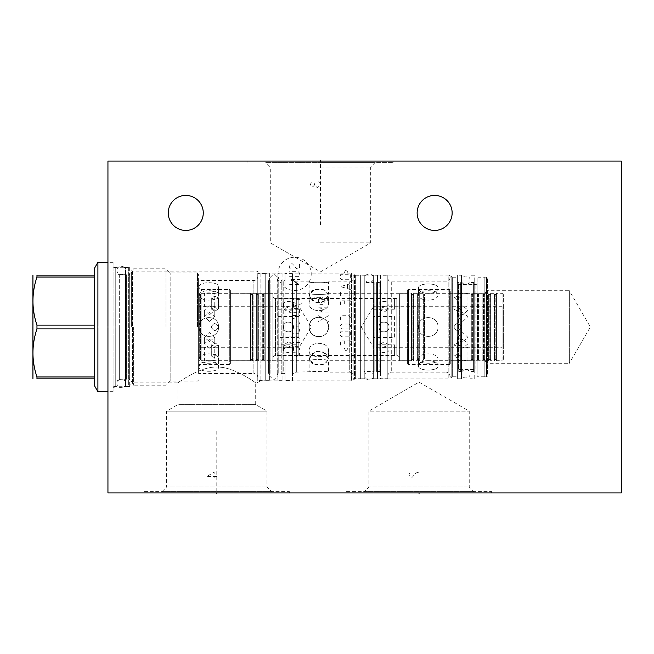 <?xml version="1.0" encoding="UTF-8"?>
<svg xmlns="http://www.w3.org/2000/svg" width="654" height="654" viewBox="0 0 654 654"><rect width="100%" height="100%" fill="white"/><g stroke="black" fill="none" stroke-linecap="round" stroke-linejoin="round"><path stroke-width="0.49" stroke-dasharray="3.27 2.45" d="M107.943 161.08L621.3 161.08L621.3 492.92L107.943 492.92L107.943 161.08M320.485 161.08L393.079 161.08L320.485 161.08L320.485 161.718L320.485 161.08M107.943 262.123L107.943 391.877L107.943 262.123L113.085 262.123L113.085 391.877L113.085 262.123M434.64 195.423A17.503 17.503 0 0 0 417.138 212.934A17.503 17.503 0 0 0 434.64 230.437A17.503 17.503 0 0 0 452.143 212.934A17.503 17.503 0 0 0 434.64 195.423M185.761 195.423A17.503 17.503 0 0 0 168.258 212.934A17.503 17.503 0 0 0 185.761 230.437A17.503 17.503 0 0 0 203.263 212.934A17.503 17.503 0 0 0 185.761 195.423M346.457 492.92L491.636 492.92L346.457 492.92L346.457 491.595L491.636 491.595L491.636 492.92M144.199 492.92L289.379 492.92L144.199 492.92L144.199 491.595L289.379 491.595L289.379 492.92M346.457 491.595L491.636 491.595M364.294 491.595L473.798 491.595L469.237 487.026L469.237 411.121L419.042 382.14L368.856 411.121L469.237 411.121L368.856 411.121L368.856 487.026L469.237 487.026L368.856 487.026L364.294 491.595L473.798 491.595M144.199 491.595L289.379 491.595M271.541 491.595L162.037 491.595L271.541 491.595L266.979 487.026L266.979 411.121L255.698 404.605L255.698 382.876L256.94 382.876L260.079 381.061A1.66 1.66 0 0 1 260.905 380.841L351.599 380.841L354.517 379.156A1.66 1.66 0 0 1 355.351 378.936L448.824 378.936L451.816 377.203A1.66 1.66 0 0 1 452.65 376.982L486.576 376.982L487.402 376.156L487.402 277.844L487.402 376.156M162.037 491.595L166.598 487.026L266.979 487.026L166.598 487.026L166.598 411.121L266.979 411.121L166.598 411.121L177.88 404.605L255.698 404.605L177.88 404.605L177.88 382.876C175.264 384.724 199.462 366.224 216.785 367.098C234.116 366.224 258.314 384.724 255.698 382.876C258.314 384.724 234.116 366.224 216.785 367.098C199.454 366.224 175.264 384.724 177.88 382.876L132.541 382.876L132.541 271.124L256.94 271.124L256.94 382.876L256.94 271.124L260.079 272.939A1.66 1.66 0 0 0 260.905 273.159L351.599 273.159L351.599 380.841L351.599 273.159L354.517 274.844A1.66 1.66 0 0 0 355.351 275.064L448.824 275.064L448.824 378.936L448.824 275.064L451.816 276.797A1.66 1.66 0 0 0 452.65 277.018L486.576 277.018L486.576 376.982L486.576 277.018L487.402 277.844M132.541 271.124L132.541 382.876L128.683 386.735L128.683 267.265L132.541 271.124M128.683 267.265L128.683 386.735L115.243 386.735L115.243 267.265L128.683 267.265M115.243 267.265L115.243 386.735L113.085 387.977L113.085 266.023L115.243 267.265M113.085 266.023L113.085 387.977M107.943 391.877L113.085 391.877M487.402 290.703L487.402 363.297L487.402 290.703L569.364 290.703L569.364 363.297L590.325 327L569.364 290.703L569.364 363.297L487.402 363.297M320.485 162.405L393.079 162.405L265.737 162.405L375.241 162.405L320.485 162.405L320.485 224.624M320.485 166.974L370.679 166.974L320.485 166.974M320.485 242.879L370.679 242.879L320.485 242.879M373.663 337.472L373.663 316.528L373.663 337.472L394.403 337.472L394.403 316.528L373.663 316.528M272.865 295.894L272.865 358.106L272.865 295.894A2.575 2.575 0 0 0 275.44 298.461L275.44 355.539L275.44 298.461L396.815 298.461L396.815 355.539L396.815 298.461A2.575 2.575 0 0 0 399.381 295.894L399.381 358.106L399.381 295.894M272.865 358.106A2.575 2.575 180 0 1 275.44 355.539L396.815 355.539A2.575 2.575 180 0 1 399.381 358.106M278.097 316.528L298.837 316.528L298.837 337.472L278.097 337.472L278.097 316.528L278.097 337.472M278.097 355.228L298.837 355.228L298.837 344.756L278.097 344.756L278.097 355.228L278.097 344.756M278.097 309.244L298.837 309.244L298.837 298.772L278.097 298.772L278.097 309.244L278.097 298.772M373.663 355.228L394.403 355.228L394.403 344.756L373.663 344.756L373.663 355.228L373.663 344.756M373.663 309.244L394.403 309.244L394.403 298.772L373.663 298.772L373.663 309.244L373.663 298.772M399.381 360.681L399.381 293.319L399.381 360.681L411.497 360.681L411.497 293.319L411.497 360.681M399.381 293.319L411.497 293.319M411.497 360.101L411.497 293.899L411.497 360.101A0.58 0.58 0 0 1 412.077 359.52L412.077 294.48A0.58 0.58 0 0 1 411.497 293.899M412.903 294.48L412.077 294.48L412.077 359.52L412.903 359.52L412.903 294.48A0.58 0.58 0 0 0 413.483 293.899L413.483 360.101A0.58 0.58 0 0 0 412.903 359.52L412.903 294.48M413.483 360.101L413.483 293.899M413.483 360.681L413.483 293.319L413.483 360.681L417.301 360.681L417.301 293.319L417.301 360.681M413.483 293.319L417.301 293.319M417.301 360.101L417.301 293.899L417.301 360.101A0.58 0.58 0 0 1 417.881 359.52L417.881 294.48A0.58 0.58 0 0 1 417.301 293.899M418.715 294.48L417.881 294.48L417.881 359.52L418.715 359.52L418.715 294.48A0.58 0.58 0 0 0 419.296 293.899L419.296 360.101A0.58 0.58 0 0 0 418.715 359.52L418.715 294.48M419.296 360.101L419.296 293.899M419.296 360.681L419.296 293.319L419.296 360.681L423.105 360.681L423.105 293.319L423.105 360.681M419.296 293.319L423.105 293.319M423.105 360.101L423.105 293.899L423.105 360.101A0.58 0.58 0 0 1 423.686 359.52L423.686 294.48A0.58 0.58 0 0 1 423.105 293.899M424.52 294.48L423.686 294.48L423.686 359.52L424.52 359.52L424.52 294.48A0.58 0.58 0 0 0 425.1 293.899L425.1 360.101A0.58 0.58 0 0 0 424.52 359.52L424.52 294.48M425.1 360.101L425.1 293.899M425.1 360.681L425.1 293.319L425.1 360.681L457.579 360.681C457.26 360.24 468.264 360.24 467.945 360.681L471.223 360.681L471.223 293.319L471.223 360.681M425.1 293.319L457.579 293.319L457.579 306.26C457.269 306.971 468.264 306.971 467.945 306.26C468.264 306.971 457.269 306.971 457.579 306.26L373.745 306.26L373.745 347.74L457.579 347.74C457.269 347.029 468.264 347.029 467.945 347.74C468.264 347.029 457.269 347.029 457.579 347.74L457.579 360.681C457.26 360.24 468.264 360.24 467.945 360.681L467.945 347.74L502.084 347.74L502.084 306.26L502.084 347.74L503.335 348.983L503.335 305.017L502.084 306.26L467.945 306.26L467.945 293.319L471.223 293.319M467.945 293.319C468.264 293.76 457.26 293.76 457.579 293.319C457.26 293.76 468.264 293.76 467.945 293.319M457.457 354.215L453.884 356.168L457.457 357.787L461.021 356.168L457.457 354.215L461.021 356.168L457.457 357.787L453.884 356.168L457.457 354.215M453.884 327C456.263 322.397 458.642 322.397 461.021 327C458.642 331.603 456.263 331.603 453.884 327C456.263 331.603 458.642 331.603 461.021 327C458.642 322.397 456.263 322.397 453.884 327C456.263 331.603 458.642 331.603 461.021 327C458.642 322.397 456.263 322.397 453.884 327C456.263 322.397 458.642 322.397 461.021 327C458.642 331.603 456.263 331.603 453.884 327M457.457 296.213L453.884 297.832L457.457 299.785L461.021 297.832L457.457 296.213L461.021 297.832L457.457 299.785L453.884 297.832L457.457 296.213M462.762 339.148L457.579 343.841L462.762 348.132L467.945 343.841L462.762 339.148L467.945 343.841L462.762 348.132L457.579 343.841L462.762 339.148M462.762 305.868L457.579 310.159L462.762 314.852L467.945 310.159L462.762 305.868L467.945 310.159L462.762 314.852L457.579 310.159L462.762 305.868M384.037 346.931L389.032 344.96L384.037 341.936L379.034 344.96L384.037 346.931M384.037 312.064L389.032 309.04L384.037 307.069L379.034 309.04L384.037 312.064M457.457 346.481L461.021 344.96L457.457 342.909L453.884 344.96L457.457 346.481L453.884 344.96L457.457 342.909L461.021 344.96L457.457 346.481M457.457 311.091L461.021 309.04L457.457 307.519L453.884 309.04L457.457 311.091L453.884 309.04L457.457 307.519L461.021 309.04L457.457 311.091M462.762 341.527L467.945 337.366L462.762 332.551L457.579 337.366L462.762 341.527L457.579 337.366L462.762 332.551L467.945 337.366L462.762 341.527M462.762 321.449L467.945 316.634L462.762 312.473L457.579 316.634L462.762 321.449L457.579 316.634L462.762 312.473L467.945 316.634L462.762 321.449M373.745 306.26L373.745 347.74L361.286 327L373.745 306.26M389.032 327C389.334 333.458 378.731 333.442 379.034 327C378.731 320.55 389.334 320.55 389.032 327A4.995 4.995 0 0 0 384.037 322.005A4.995 4.995 0 0 0 379.034 327A4.995 4.995 0 0 0 384.037 331.995A4.995 4.995 0 0 0 389.032 327M503.335 359.43L503.335 294.57L503.335 359.43L502.084 360.681L502.084 293.319L502.084 360.681L496.443 360.681L496.443 293.319L502.084 293.319L503.335 294.57M503.335 305.017L503.335 348.983M496.443 293.319L496.443 360.681M496.443 293.899L496.443 360.101L496.443 293.899A0.58 0.58 0 0 1 495.863 294.48L495.037 294.48A0.58 0.58 0 0 1 494.457 293.899L494.457 360.101L494.457 293.899M496.443 360.101A0.58 0.58 0 0 0 495.863 359.52L495.037 359.52A0.58 0.58 0 0 0 494.457 360.101M494.457 360.681L494.457 293.319L494.457 360.681L490.639 360.681L490.639 293.319L494.457 293.319M490.639 293.319L490.639 360.681M490.639 293.899L490.639 360.101L490.639 293.899A0.58 0.58 0 0 1 490.059 294.48L489.225 294.48A0.58 0.58 0 0 1 488.644 293.899L488.644 360.101L488.644 293.899M490.639 360.101A0.58 0.58 0 0 0 490.059 359.52L489.225 359.52A0.58 0.58 0 0 0 488.644 360.101M488.644 360.681L488.644 293.319L488.644 360.681L484.835 360.681L484.835 293.319L488.644 293.319M484.835 293.319L484.835 360.681M484.835 293.899L484.835 360.101L484.835 293.899A0.58 0.58 0 0 1 484.254 294.48L483.42 294.48A0.58 0.58 0 0 1 482.84 293.899L482.84 360.101L482.84 293.899M484.835 360.101A0.58 0.58 0 0 0 484.254 359.52L483.42 359.52A0.58 0.58 0 0 0 482.84 360.101M482.84 360.681L482.84 293.319L482.84 360.681L479.022 360.681L479.022 293.319L482.84 293.319M479.022 293.319L479.022 360.681M479.022 293.899L479.022 360.101L479.022 293.899A0.58 0.58 0 0 1 478.442 294.48L477.616 294.48A0.58 0.58 0 0 1 477.036 293.899L477.036 360.101L477.036 293.899M479.022 360.101A0.58 0.58 0 0 0 478.442 359.52L477.616 359.52A0.58 0.58 0 0 0 477.036 360.101M477.036 360.681L477.036 293.319L477.036 360.681L473.218 360.681L473.218 293.319L477.036 293.319M473.218 293.319L473.218 360.681M473.218 293.899L473.218 360.101L473.218 293.899A0.58 0.58 0 0 1 472.638 294.48L471.804 294.48A0.58 0.58 0 0 1 471.223 293.899L471.223 360.101L471.223 293.899M473.218 360.101A0.58 0.58 0 0 0 472.638 359.52L471.804 359.52A0.58 0.58 0 0 0 471.223 360.101M394.403 316.528L394.403 337.472M384.037 347.495A4.995 2.502 0 0 1 389.032 349.988A4.995 2.502 0 0 1 384.037 352.49A4.995 2.502 0 0 1 379.034 349.988A4.995 2.502 0 0 1 384.037 347.495M394.403 355.228L394.403 344.756M384.037 301.51A4.995 2.502 180 0 1 389.032 304.012A4.995 2.502 180 0 1 384.037 306.505A4.995 2.502 180 0 1 379.034 304.012A4.995 2.502 180 0 1 384.037 301.51M394.403 309.244L394.403 298.772M298.837 355.228L298.837 344.756M288.463 347.495A4.995 2.502 0 0 1 293.466 349.988A4.995 2.502 0 0 1 288.463 352.49A4.995 2.502 0 0 1 283.468 349.988A4.995 2.502 0 0 1 288.463 347.495M288.463 346.931L293.466 344.96L288.463 341.936L283.468 344.96L288.463 346.931M198.62 347.74L198.62 306.26L198.62 347.74L204.383 347.74C204.073 347.029 215.068 347.029 214.757 347.74C215.068 347.029 204.073 347.029 204.383 347.74L204.383 360.681C204.064 360.24 215.076 360.24 214.757 360.681L250.556 360.681L250.556 293.319L250.556 360.681M201.105 293.319L204.383 293.319C204.064 293.76 215.076 293.76 214.757 293.319L214.757 306.26C215.068 306.971 204.073 306.971 204.383 306.26C204.073 306.971 215.068 306.971 214.757 306.26L298.837 306.26L298.837 347.74L298.837 306.26L311.296 327L298.837 347.74L214.757 347.74L214.757 360.681C215.076 360.24 204.064 360.24 204.383 360.681L201.105 360.681L201.105 293.319L201.105 360.681M250.556 293.319L214.757 293.319C215.076 293.76 204.064 293.76 204.383 293.319L204.383 306.26L198.62 306.26M288.463 312.064L293.466 309.04L288.463 307.069L283.468 309.04L288.463 312.064M214.88 346.481L218.444 344.96L214.88 342.909L211.316 344.96L214.88 346.481L211.316 344.96L214.88 342.909L218.444 344.96L214.88 346.481M211.316 327C213.694 331.603 216.065 331.603 218.444 327C216.065 322.397 213.694 322.397 211.316 327C213.694 322.397 216.065 322.397 218.444 327C216.065 331.603 213.694 331.603 211.316 327C213.694 331.603 216.065 331.603 218.444 327C216.065 322.397 213.694 322.397 211.316 327C213.694 322.397 216.065 322.397 218.444 327C216.065 331.603 213.694 331.603 211.316 327M214.88 311.091L218.444 309.04L214.88 307.519L211.316 309.04L214.88 311.091L211.316 309.04L214.88 307.519L218.444 309.04L214.88 311.091M209.574 341.527L214.757 337.366L209.574 332.551L204.383 337.366L209.574 341.527L204.383 337.366L209.574 332.551L214.757 337.366L209.574 341.527M209.574 321.449L214.757 316.634L209.574 312.473L204.383 316.634L209.574 321.449L204.383 316.634L209.574 312.473L214.757 316.634L209.574 321.449M293.466 327C293.769 333.45 283.166 333.45 283.468 327C283.166 320.542 293.769 320.558 293.466 327A4.995 4.995 0 0 0 288.463 322.005A4.995 4.995 0 0 0 283.468 327A4.995 4.995 0 0 0 288.463 331.995A4.995 4.995 0 0 0 293.466 327M214.88 357.787L211.316 356.168L214.88 354.215L218.444 356.168L214.88 357.787L218.444 356.168L214.88 354.215L211.316 356.168L214.88 357.787M214.88 299.785L211.316 297.832L214.88 296.213L218.444 297.832L214.88 299.785L218.444 297.832L214.88 296.213L211.316 297.832L214.88 299.785M209.574 348.132L204.383 343.841L209.574 339.148L214.757 343.841L209.574 348.132L214.757 343.841L209.574 339.148L204.383 343.841L209.574 348.132M209.574 314.852L204.383 310.159L209.574 305.868L214.757 310.159L209.574 314.852L214.757 310.159L209.574 305.868L204.383 310.159L209.574 314.852M250.556 293.899L250.556 360.101L250.556 293.899A0.58 0.58 0 0 0 251.136 294.48L251.962 294.48A0.58 0.58 0 0 0 252.542 293.899L252.542 360.101L252.542 293.899M250.556 360.101A0.58 0.58 0 0 1 251.136 359.52L251.962 359.52A0.58 0.58 0 0 1 252.542 360.101M252.542 360.681L252.542 293.319L252.542 360.681L256.36 360.681L256.36 293.319L256.36 360.681M252.542 293.319L256.36 293.319M256.36 293.899L256.36 360.101L256.36 293.899A0.58 0.58 0 0 0 256.94 294.48L257.774 294.48A0.58 0.58 0 0 0 258.355 293.899L258.355 360.101L258.355 293.899M256.36 360.101A0.58 0.58 0 0 1 256.94 359.52L257.774 359.52A0.58 0.58 0 0 1 258.355 360.101M258.355 360.681L258.355 293.319L258.355 360.681L262.164 360.681L262.164 293.319L262.164 360.681M258.355 293.319L262.164 293.319M262.164 293.899L262.164 360.101L262.164 293.899A0.58 0.58 0 0 0 262.744 294.48L263.578 294.48A0.58 0.58 0 0 0 264.159 293.899L264.159 360.101L264.159 293.899M262.164 360.101A0.58 0.58 0 0 1 262.744 359.52L263.578 359.52A0.58 0.58 0 0 1 264.159 360.101M264.159 360.681L264.159 293.319L264.159 360.681L272.865 360.681L272.865 293.319L272.865 360.681M264.159 293.319L272.865 293.319M201.105 360.101L201.105 293.899L201.105 360.101A0.58 0.58 0 0 0 200.525 359.52L200.525 294.48A0.58 0.58 0 0 0 201.105 293.899M199.699 294.48L200.525 294.48L200.525 359.52L199.699 359.52L199.699 294.48A0.58 0.58 0 0 1 199.118 293.899L199.118 360.101A0.58 0.58 0 0 1 199.699 359.52L199.699 294.48M199.118 360.101L199.118 293.899M199.118 360.681L199.118 293.319L199.118 360.681L198.62 360.681L198.62 293.319L199.118 293.319M198.62 364.499L198.62 289.501L198.62 364.499L229.317 364.499L229.317 289.501L198.62 289.501M198.62 293.319L198.62 360.681M199.118 327C198.53 314.476 219.115 314.476 218.534 327C219.115 339.524 198.53 339.524 199.118 327C198.53 339.524 219.115 339.524 218.534 327C219.115 314.476 198.53 314.476 199.118 327C198.53 314.476 219.123 314.476 218.534 327C219.123 339.524 198.53 339.524 199.118 327C198.53 339.524 219.123 339.524 218.534 327C219.123 314.476 198.53 314.476 199.118 327M199.118 294.529C198.538 289.46 219.115 289.46 218.534 294.529C219.115 301.984 198.53 301.984 199.118 294.529C198.53 301.984 219.115 301.984 218.534 294.529C219.115 289.46 198.538 289.46 199.118 294.529L199.118 286.697C198.53 281.392 219.123 281.392 218.534 286.697C219.123 293.916 198.53 293.916 199.118 286.697C198.53 293.916 219.123 293.916 218.534 286.697C219.123 281.392 198.53 281.392 199.118 286.697L199.118 294.529M199.118 359.471C198.53 352.016 219.115 352.016 218.534 359.471C219.115 364.54 198.538 364.54 199.118 359.471C198.538 364.54 219.115 364.54 218.534 359.471C219.115 352.016 198.53 352.016 199.118 359.471L199.118 367.303C198.53 360.084 219.123 360.084 218.534 367.303C219.123 372.608 198.53 372.608 199.118 367.303C198.53 372.608 219.123 372.608 218.534 367.303C219.123 360.084 198.53 360.084 199.118 367.303L199.118 359.471M230.396 363.42A1.079 1.079 0 0 1 229.317 364.499L229.317 289.501A1.079 1.079 0 0 1 230.396 290.58L230.396 363.42L230.396 290.58M230.396 360.714L230.396 293.286L230.396 360.714L309.121 360.714C308.541 359.169 329.109 359.169 328.537 360.714C329.109 359.169 308.541 359.169 309.121 360.714L309.121 372.134C308.533 370.982 329.126 370.982 328.537 372.134L349.277 372.134L349.277 281.866L349.277 372.134A3.899 3.899 0 0 1 353.176 376.025L353.176 277.975L353.176 376.025M407.426 293.286L407.426 360.714L407.426 293.286L328.537 293.286L328.537 281.866L349.277 281.866A3.899 3.899 0 0 0 353.176 277.975M407.426 360.714L328.537 360.714L328.537 372.134L323.305 371.3L296.344 372.134A3.899 3.899 0 0 0 292.444 376.025L292.444 277.975A3.899 3.899 0 0 0 296.344 281.866L296.344 372.134L296.344 281.866L309.121 281.866L309.121 293.286C308.541 294.831 329.109 294.831 328.537 293.286C329.109 294.831 308.541 294.831 309.121 293.286L230.396 293.286M328.537 327C329.109 314.476 308.541 314.476 309.121 327C308.541 339.524 329.109 339.524 328.537 327C329.109 339.524 308.541 339.524 309.121 327C308.541 314.476 329.109 314.476 328.537 327M328.537 303.162C329.117 295.395 308.541 295.395 309.121 303.162C308.541 313.111 329.109 313.111 328.537 303.162C329.109 313.111 308.541 313.111 309.121 303.162C308.541 295.395 329.117 295.395 328.537 303.162L328.537 295.085L323.305 289.583L314.353 289.583L309.121 295.085L311.966 300.317L318.825 302.696L325.692 300.317L328.537 295.085L323.305 301.764C320.321 303.006 317.337 303.006 314.353 301.764L309.121 295.085L311.966 290.605L318.825 288.97L325.692 290.605L328.537 295.085L328.537 303.162M328.537 350.838C329.109 340.889 308.541 340.889 309.121 350.838C308.541 358.605 329.117 358.605 328.537 350.838C329.117 358.605 308.541 358.605 309.121 350.838C308.541 340.889 329.109 340.889 328.537 350.838L328.537 358.915L323.305 352.236C320.321 350.994 317.337 350.994 314.353 352.236L309.121 358.915L311.966 363.395L318.825 365.03L325.692 363.395L328.537 358.915L323.305 364.417L314.353 364.417L309.121 358.915L311.966 353.683L318.825 351.304L325.692 353.683L328.537 358.915L328.537 350.838M407.426 363.42L407.426 290.58L407.426 363.42A1.079 1.079 0 0 0 408.505 364.499L408.505 289.501A1.079 1.079 0 0 0 407.426 290.58M449.658 364.499L408.505 364.499L408.505 289.501L449.658 289.501A1.079 1.079 0 0 1 450.737 290.58L450.737 363.42A1.079 1.079 0 0 1 449.658 364.499L449.658 289.501L449.658 364.499M418.544 327C417.963 314.476 438.54 314.476 437.959 327C438.54 339.524 417.963 339.524 418.544 327C417.963 339.524 438.54 339.524 437.959 327C438.54 314.476 417.963 314.476 418.544 327C417.955 339.524 438.548 339.524 437.959 327C438.548 314.476 417.955 314.476 418.544 327C417.955 314.476 438.548 314.476 437.959 327C438.548 339.524 417.955 339.524 418.544 327M418.544 294.529C417.963 289.46 438.54 289.46 437.959 294.529C438.548 301.984 417.955 301.984 418.544 294.529C417.963 301.984 438.548 301.984 437.959 294.529C438.54 289.46 417.963 289.46 418.544 294.529L418.544 287.915C417.955 295.167 438.548 295.167 437.959 287.915C438.548 282.651 417.955 282.651 418.544 287.915C417.955 282.651 438.548 282.651 437.959 287.915C438.548 295.167 417.955 295.167 418.544 287.915L418.544 294.529M418.544 359.471C417.963 352.016 438.548 352.016 437.959 359.471C438.54 364.54 417.963 364.54 418.544 359.471C417.963 364.54 438.54 364.54 437.959 359.471C438.548 352.016 417.955 352.016 418.544 359.471L418.544 366.085C417.955 371.349 438.548 371.349 437.959 366.085C438.548 358.833 417.955 358.833 418.544 366.085C417.955 358.833 438.548 358.833 437.959 366.085C438.548 371.349 417.955 371.349 418.544 366.085L418.544 359.471M450.737 363.42L450.737 290.58M450.737 360.714L450.737 293.286L450.737 360.714L484.835 360.714L484.835 293.286L450.737 293.286M486.241 291.872L484.835 293.286L484.835 360.714L486.241 362.128L486.241 291.872L486.241 362.128M486.241 375.363L486.241 278.637L486.241 375.363L484.835 376.778L484.835 277.222L484.835 376.778L477.118 376.778L477.118 277.222L477.118 376.778M486.241 278.637L484.835 277.222L477.118 277.222M477.118 370.761L477.118 283.239L477.118 370.761A1.243 1.243 0 0 0 475.875 369.518L475.875 284.482L475.875 369.518L458.618 369.518A1.243 1.243 180 0 0 457.375 370.761L457.375 283.239L457.375 370.761M477.118 283.239A1.243 1.243 0 0 1 475.875 284.482L458.618 284.482A1.243 1.243 0 0 1 457.375 283.239M457.375 372.298L457.375 281.702L457.375 372.298A0.826 0.826 0 0 1 458.201 371.464L460.686 371.464A0.826 0.826 0 0 1 461.52 372.298L461.52 281.702A0.826 0.826 0 0 1 460.686 282.536L458.201 282.536A0.826 0.826 0 0 1 457.375 281.702M461.52 372.298L461.52 281.702M461.52 275.236L461.52 378.764L461.52 275.236L457.375 275.236L457.375 378.764L457.375 275.236M461.52 378.764L457.375 378.764M457.375 376.778L457.375 277.222L457.375 376.778L449.903 376.778L449.903 277.222L457.375 277.222M449.903 277.222L449.903 376.778M449.903 376.025L449.903 277.975L449.903 376.025A3.899 3.899 0 0 0 446.003 372.134L446.003 281.866L446.003 372.134L391.705 372.134A3.899 3.899 0 0 0 387.806 376.025L387.806 277.975L387.806 376.025M449.903 277.975A3.899 3.899 0 0 1 446.003 281.866L391.705 281.866A3.899 3.899 0 0 1 387.806 277.975M437.959 294.529L437.959 287.915L437.959 294.529M437.959 359.471L437.959 366.085L437.959 359.471M387.806 378.723L387.806 275.277L387.806 378.723L380.383 378.723L380.383 275.277L387.806 275.277M380.383 275.277L380.383 378.723M380.383 372.715L380.383 281.285L380.383 372.715A1.243 1.243 0 0 0 379.14 371.464L379.14 282.536L379.14 371.464L376.655 371.464A0.826 0.826 0 0 1 377.481 372.298L377.481 281.702A0.826 0.826 0 0 1 376.655 282.536L379.14 282.536A1.243 1.243 0 0 0 380.383 281.285M376.655 282.536L376.655 371.464L376.655 282.536M377.481 372.298L377.481 281.702M377.481 275.236L377.481 378.764L377.481 275.236L373.336 275.236L373.336 378.764L373.336 275.236M377.481 378.764L373.336 378.764M373.336 372.298L373.336 281.702A0.826 0.826 0 0 0 374.162 282.536L374.162 371.464L374.162 282.536L363.959 282.536L363.959 371.464L374.162 371.464A0.826 0.826 0 0 0 373.336 372.298L373.336 281.702M364.785 372.298A0.826 0.826 0 0 0 363.959 371.464L363.959 282.536A0.826 0.826 0 0 0 364.785 281.702L364.785 372.298L364.785 281.702M364.785 275.236L364.785 378.764L364.785 275.236L360.64 275.236L360.64 378.764L360.64 275.236M364.785 378.764L360.64 378.764M360.64 378.723L360.64 275.277L360.64 378.723L353.176 378.723L353.176 275.277L360.64 275.277M353.176 275.277L353.176 378.723M309.121 281.866C308.533 283.019 329.126 283.019 328.537 281.866L323.305 282.7L314.353 282.7L309.121 281.866M323.305 318.384C320.321 316.928 317.337 316.928 314.353 318.384C305.737 322.291 308.688 336.434 318.057 336.679C328.12 338.069 332.698 322.626 323.305 318.384M323.305 335.616C320.321 337.072 317.337 337.072 314.353 335.616C305.737 331.709 308.688 317.566 318.057 317.321C328.12 315.931 332.698 331.374 323.305 335.616M292.444 277.975L292.444 376.025M292.444 380.636L292.444 273.364L292.444 380.636L284.981 380.636L284.981 273.364L284.981 380.636M292.444 273.364L284.981 273.364M284.981 374.619L284.981 279.381L284.981 374.619A1.243 1.243 0 0 0 283.738 373.377L283.738 280.623L283.738 373.377L281.245 373.377A0.826 0.826 0 0 1 282.078 374.202L282.078 279.798A0.826 0.826 0 0 1 281.245 280.623L283.738 280.623A1.243 1.243 0 0 0 284.981 279.381M281.245 280.623L281.245 373.377L281.245 280.623M282.078 374.202L282.078 279.798M282.078 273.323L282.078 380.677L282.078 273.323L277.925 273.323L277.925 380.677L277.925 273.323M282.078 380.677L277.925 380.677M277.925 374.202L277.925 279.798A0.826 0.826 0 0 0 278.759 280.623L278.759 373.377L278.759 280.623L277.214 280.623L277.214 373.377L278.759 373.377A0.826 0.826 0 0 0 277.925 374.202L277.925 279.798M277.214 373.377L277.214 280.623L277.925 278.261L273.658 273.985L269.383 278.261L269.383 375.739L270.102 373.377L270.102 280.623L270.102 373.377L268.557 373.377L268.557 280.623L268.557 373.377A0.826 0.826 0 0 1 269.383 374.202L269.383 279.798A0.826 0.826 0 0 1 268.557 280.623L270.102 280.623L269.383 278.261L269.383 375.739L273.658 380.015L277.925 375.739L277.925 278.261L277.925 375.739L277.214 373.377M269.383 374.202L269.383 279.798M269.383 273.323L269.383 380.677L269.383 273.323L265.238 273.323L265.238 380.677L265.238 273.323M269.383 380.677L265.238 380.677M265.238 380.636L265.238 273.364L265.238 380.636L257.774 380.636L257.774 273.364L257.774 380.636M265.238 273.364L257.774 273.364M257.774 276.56L257.774 377.44L257.774 276.56A3.899 3.899 0 0 1 253.875 280.46L198.62 280.46L198.62 373.54L253.875 373.54L253.875 280.46L253.875 373.54A3.899 3.899 0 0 1 257.774 377.44M198.62 373.54L198.62 280.46M198.62 327L198.62 274.034L198.62 327M197.541 327L197.541 272.955L197.541 327M170.163 327L170.163 381.045L170.163 272.955L170.163 327L129.639 327M166.018 327L166.018 268.802L166.018 327M133.637 327L133.637 385.198L133.637 327M131.34 327L131.34 272.783L131.34 327M198.62 379.966L197.541 381.045L170.163 381.045L166.018 385.198L133.637 385.198L131.34 381.217C131.863 380.865 131.094 380.219 129.051 379.263L129.051 327L128.854 379.263A0.826 0.826 0 0 1 129.68 380.097L129.68 273.903A0.826 0.826 0 0 1 128.854 274.737L128.854 327L129.051 274.737C131.111 273.707 131.871 273.053 131.34 272.783L133.637 268.802L166.018 268.802L170.163 272.955L197.541 272.955L198.62 274.034M129.68 380.097L129.68 273.903M129.68 267.437L129.68 386.563L129.68 267.437L125.535 267.437L125.535 386.563L125.535 267.437M129.68 386.563L125.535 386.563M125.535 273.903L125.535 380.097L125.535 273.903A0.826 0.826 0 0 0 126.361 274.737L126.361 379.263L126.361 274.737L119.314 274.737L119.314 327L119.314 274.737C118.971 275.408 118.202 274.631 116.984 272.416L116.984 381.584L116.984 272.416M125.535 380.097A0.826 0.826 0 0 1 126.361 379.263L119.314 379.263L119.314 327L119.314 379.263C118.979 378.592 118.202 379.369 116.984 381.584M116.984 327L116.984 267.478L116.984 327M113.085 327L113.085 262.336L113.085 327M97.904 262.336L97.904 391.664M94.528 378.854L94.528 325.12L36.959 325.12L36.959 328.88C31.621 344.911 31.621 360.943 36.959 376.974L36.959 378.854L94.528 378.854L94.528 385.819M94.528 376.974L94.528 328.88L94.528 376.974L36.959 376.974M94.528 328.88L36.959 328.88M94.528 268.181L94.528 275.146L36.959 275.146L36.959 277.026C31.621 293.057 31.621 309.089 36.959 325.12M32.7 275.563L32.7 378.437M94.528 325.12L94.528 277.026L94.528 325.12L94.528 277.026L36.959 277.026M94.528 275.146L94.528 277.026M218.534 294.529L218.534 286.697L218.534 294.529M218.534 359.471L218.534 367.303L218.534 359.471M309.121 303.162L309.121 295.085L309.121 303.162M309.121 350.838L309.121 358.915L309.121 350.838M298.837 316.528L298.837 337.472M288.463 301.51A4.995 2.502 180 0 1 293.466 304.012A4.995 2.502 180 0 1 288.463 306.505A4.995 2.502 180 0 1 283.468 304.012A4.995 2.502 180 0 1 288.463 301.51M298.837 309.244L298.837 298.772M125.535 383.538C125.797 389.048 116.723 389.048 116.984 383.538L116.984 270.462C116.723 275.972 125.797 275.972 125.535 270.462C125.797 264.952 116.723 264.952 116.984 270.462L116.984 383.538C116.723 378.028 125.797 378.028 125.535 383.538L125.535 270.462L125.535 383.538M470.062 373.786C470.324 379.304 461.258 379.304 461.52 373.786L461.52 280.214C461.258 285.724 470.324 285.724 470.062 280.214C470.324 274.696 461.258 274.696 461.52 280.214L461.52 373.786C461.258 368.276 470.324 368.276 470.062 373.786L470.062 280.214L470.062 373.786M474.215 372.298A0.826 0.826 0 0 0 473.382 371.464L470.896 371.464A0.826 0.826 0 0 0 470.062 372.298L470.062 281.702A0.826 0.826 0 0 0 470.896 282.536L473.382 282.536A0.826 0.826 0 0 0 474.215 281.702L474.215 372.298L474.215 281.702M470.062 372.298L470.062 281.702M470.062 378.764L470.062 275.236L470.062 378.764L474.215 378.764L474.215 275.236L470.062 275.236M474.215 378.764L474.215 275.236M373.336 375.739C373.598 381.249 364.523 381.249 364.785 375.739L364.785 278.261C364.523 283.771 373.598 283.771 373.336 278.261C373.598 272.751 364.523 272.751 364.785 278.261L364.785 375.739C364.523 370.229 373.598 370.229 373.336 375.739L373.336 278.261L373.336 375.739M419.042 492.282L419.042 492.92C422.345 492.92 422.345 492.92 419.042 492.92C415.74 492.92 415.74 492.92 419.042 492.92L419.042 492.282M419.042 491.595L419.042 429.376M216.785 492.282L216.785 492.92L216.785 492.282M216.785 491.595L216.785 429.376M311.23 273.871A16.628 16.628 0 0 1 294.602 290.499A16.628 16.628 0 0 1 277.983 273.871A16.628 16.628 0 0 1 294.602 257.251A16.628 16.628 0 0 1 311.23 273.871M290.335 268.81L289.624 268.099L289.624 265.254L291.046 263.832L292.469 263.832L296.736 268.81L298.159 268.81L299.581 267.388L299.581 264.543L298.87 263.832M289.624 276.634L298.159 276.634L299.581 275.211L299.581 273.078L298.159 271.655L289.624 271.655M289.624 284.457L299.581 284.457L289.624 279.479L299.581 279.479M299.581 295.118L289.624 295.118M299.581 299.385L293.18 299.385L292.469 298.674L292.469 295.118M301.952 302.23L301.952 303.652L292.469 306.497M292.469 302.23L299.581 304.363M292.469 312.661L292.469 309.816L293.18 308.394L298.87 308.394L299.581 309.816L299.581 312.661L289.624 312.661M294.602 318.825L292.469 318.351L292.469 315.506L299.581 315.506M296.025 326.174L296.025 323.329L296.736 321.907L298.87 321.907L299.581 323.329L299.581 326.174L293.891 326.174L292.469 325.463L292.469 321.907M292.469 329.011L298.87 329.011L299.581 329.722L299.581 333.278L292.469 333.278M289.624 336.123L298.87 336.123L299.581 336.835L299.581 338.257M299.581 342.524L292.469 342.524M290.335 342.524L289.624 342.761L290.335 342.524M292.469 349.874L292.469 347.029L293.18 346.318L298.87 346.318L299.581 347.029L299.581 349.874M298.87 352.719L299.581 353.43L299.581 356.275L298.87 356.986L296.736 356.986L295.314 352.719L293.18 352.719L292.469 353.43L292.469 356.275L293.18 356.986M324.188 299.385L324.188 302.941L322.765 304.363L319.92 304.363L318.498 302.941L318.498 299.385L328.455 299.385M328.455 312.898L318.498 312.898L324.188 310.053L318.498 307.208L328.455 307.208M328.455 315.743L318.498 321.433M318.498 315.743L328.455 321.433M344.192 272.841L346.089 269.047L347.985 272.841M350.356 274.737L350.356 278.293L348.934 279.716L341.821 279.716L340.399 278.293L340.399 274.737L350.356 274.737M350.356 289.428L340.399 286.583L350.356 283.746M347.511 284.694L347.511 288.479M350.356 295.118L340.399 295.118M340.399 292.273L340.399 297.962M340.399 305.075L340.399 300.807L350.356 300.807L350.356 305.075M344.666 303.652L344.666 300.807M340.399 320.01L340.399 317.165L341.821 315.743L348.934 315.743L350.356 317.165L350.356 320.01M348.934 324.041L350.356 325.463L350.356 327.589L348.934 329.011L341.821 329.011L340.399 327.589L340.399 325.463L341.821 324.041L348.934 324.041M350.356 331.856L350.356 335.412L348.934 336.835L341.821 336.835L340.399 335.412L340.399 331.856L350.356 331.856M340.399 345.132L340.399 340.865L350.356 340.865L350.356 345.132M344.666 343.71L344.666 340.865M347.985 347.977L346.089 351.77L344.192 347.977M419.042 477.158L419.042 472.18L416.557 472.801L414.898 474.044L412.404 477.158L410.745 477.158L409.085 475.294L409.085 474.044L410.745 472.18M318.661 181.82L320.321 183.684L320.321 184.935L317.836 187.42L317.002 187.42L314.517 184.935L312.857 186.799L312.023 186.799L310.364 184.935L311.198 182.441M314.517 183.684L314.517 184.935M216.621 476.537L206.664 476.537L214.136 472.18L214.136 477.78M323.06 161.08L317.918 161.08L323.06 161.08M108.58 327L107.305 327L108.58 327M350.315 327L290.662 327M447.54 327L387.896 327M32.7 327L503.335 327M260.079 272.939L260.079 381.061L260.079 272.939M260.905 273.159L260.905 380.841L260.905 273.159M354.517 274.844L354.517 379.156L354.517 274.844M355.351 275.064L355.351 378.936L355.351 275.064M451.816 276.797L451.816 377.203L451.816 276.797M452.65 277.018L452.65 376.982L452.65 277.018M495.863 359.52L495.863 294.48L495.863 359.52M495.037 359.52L495.037 294.48L495.037 359.52M490.059 359.52L490.059 294.48L490.059 359.52M489.225 359.52L489.225 294.48L489.225 359.52M484.254 359.52L484.254 294.48L484.254 359.52M483.42 359.52L483.42 294.48L483.42 359.52M478.442 359.52L478.442 294.48L478.442 359.52M477.616 359.52L477.616 294.48L477.616 359.52M472.638 359.52L472.638 294.48L472.638 359.52M471.804 359.52L471.804 294.48L471.804 359.52M251.136 359.52L251.136 294.48L251.136 359.52M251.962 359.52L251.962 294.48L251.962 359.52M256.94 359.52L256.94 294.48L256.94 359.52M257.774 359.52L257.774 294.48L257.774 359.52M262.744 359.52L262.744 294.48L262.744 359.52M263.578 359.52L263.578 294.48L263.578 359.52M458.618 284.482L458.618 369.518L458.618 284.482M458.201 371.464L458.201 282.536L458.201 371.464M460.686 371.464L460.686 282.536L460.686 371.464M391.705 281.866L391.705 372.134L391.705 281.866M473.382 371.464L473.382 282.536L473.382 371.464M470.896 371.464L470.896 282.536L470.896 371.464M247.899 161.08L247.899 162.405M393.079 161.08L393.079 162.405M375.241 162.405L370.679 166.974L370.679 242.879L320.485 271.86L270.298 242.879L270.298 166.974L265.737 162.405M461.021 356.168L461.021 344.96L461.021 356.168M453.884 356.168L453.884 344.96L453.884 356.168M461.021 297.832L461.021 309.04L461.021 297.832M453.884 297.832L453.884 309.04L453.884 297.832M467.945 343.841L467.945 337.366L467.945 343.841M457.579 343.841L457.579 337.366L457.579 343.841M467.945 310.159L467.945 316.634L467.945 310.159M457.579 310.159L457.579 316.634L457.579 310.159M389.032 349.988L389.032 344.96M379.034 349.988L379.034 344.96M389.032 304.012L389.032 309.04M379.034 304.012L379.034 309.04M293.466 349.988L293.466 344.96M283.468 349.988L283.468 344.96M116.984 267.478L113.085 267.478M116.984 386.522L113.085 386.522M113.085 262.336L107.943 262.336M113.085 391.664L107.943 391.664M218.444 356.168L218.444 344.96L218.444 356.168M211.316 356.168L211.316 344.96L211.316 356.168M218.444 297.832L218.444 309.04L218.444 297.832M211.316 297.832L211.316 309.04L211.316 297.832M214.757 343.841L214.757 337.366L214.757 343.841M204.383 343.841L204.383 337.366L204.383 343.841M214.757 310.159L214.757 316.634L214.757 310.159M204.383 310.159L204.383 316.634L204.383 310.159M293.466 304.012L293.466 309.04M283.468 304.012L283.468 309.04"/><path stroke-width="0.98" d="M621.3 161.08L107.943 161.08L107.943 492.92L621.3 492.92L621.3 161.08M434.64 195.423A17.503 17.503 0 0 0 417.138 212.934A17.503 17.503 0 0 0 434.64 230.437A17.503 17.503 0 0 0 452.143 212.934A17.503 17.503 0 0 0 434.64 195.423M185.761 195.423A17.503 17.503 0 0 0 168.258 212.934A17.503 17.503 0 0 0 185.761 230.437A17.503 17.503 0 0 0 203.263 212.934A17.503 17.503 0 0 0 185.761 195.423M107.943 391.664L97.904 391.664L97.904 262.336L107.943 262.336M36.959 325.12L94.528 325.12L94.528 328.88L36.959 328.88L36.959 325.12C31.621 309.089 31.621 293.057 36.959 277.026L36.959 275.146C31.621 275.146 31.621 275.146 36.959 275.146C31.621 275.146 31.621 275.146 36.959 275.146L94.528 275.146L94.528 268.181L97.904 262.336M97.904 391.664L94.528 385.819L94.528 328.88M32.937 378.854L32.937 275.146M94.528 325.12L94.528 277.026L36.959 277.026M94.528 277.026L94.528 275.146M94.528 376.974L36.959 376.974C31.621 360.943 31.621 344.911 36.959 328.88M94.528 378.854L36.959 378.854L36.959 376.974M36.959 378.854C31.621 378.854 31.621 378.854 36.959 378.854C31.621 378.854 31.621 378.854 36.959 378.854M419.042 492.92L419.042 493.557L419.042 492.92M216.785 492.92L216.785 493.557L216.785 492.92M320.485 160.443L320.485 161.08L320.485 160.443"/></g></svg>

